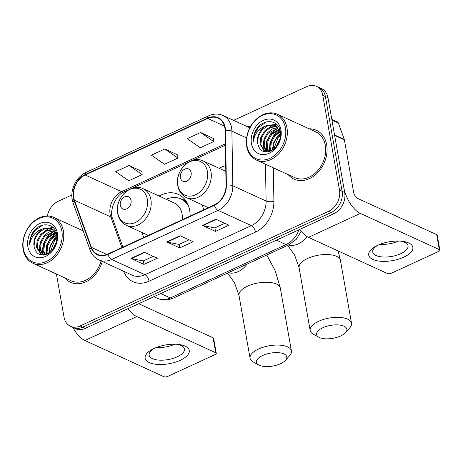 <?xml version="1.0" encoding="UTF-8"?>
<svg xmlns="http://www.w3.org/2000/svg" width="463" height="463" viewBox="0 0 463 463"><rect width="100%" height="100%" fill="white"/><g stroke="black" fill="none" stroke-linecap="round" stroke-linejoin="round"><path stroke-width="0.69" d="M202.447 204.959A29.667 22.826 -65.4 0 0 203.842 209.762M142.349 232.686A29.667 22.826 -65.4 0 0 143.738 237.49M190.125 216.094A29.667 22.826 -65.4 0 0 189.674 210.41A29.667 22.826 -65.4 0 0 178.33 194.373A29.667 22.826 -65.4 0 0 159.139 196.046M225.713 165.667A29.667 22.826 -65.4 0 0 219.236 168.318M56.434 274.032L64.044 317.201A16.795 12.923 -65.4 0 0 70.463 326.276L75.666 328.661A16.795 12.923 -65.4 0 0 85.302 328.354L333.921 213.646A16.795 12.923 -65.4 0 0 344.698 192.498L327.995 97.762A16.795 12.923 -65.4 0 0 321.577 88.688L318.978 87.495A16.795 12.923 -65.4 0 1 325.396 96.57A16.795 12.923 -65.4 0 0 318.978 87.495L316.374 86.303A16.795 12.923 -65.4 0 0 306.743 86.61L233.595 120.363M73.067 327.468A16.795 12.923 -65.4 0 0 82.698 327.162L331.323 212.453A16.795 12.923 -65.4 0 0 342.099 191.306L325.396 96.57L342.099 191.306A16.795 12.923 -65.4 0 1 331.323 212.453L82.698 327.162A16.795 12.923 -65.4 0 1 73.067 327.468M64.594 277.771A26.871 20.673 -65.4 0 0 70.434 282.297A26.871 20.673 -65.4 0 0 102.271 261.468A26.871 20.673 -65.4 0 1 70.434 282.297A26.871 20.673 -65.4 0 1 64.594 277.771M288.177 174.615A26.871 20.673 -65.4 0 0 294.017 179.14A26.871 20.673 -65.4 0 0 317.809 172.531A26.871 20.673 -65.4 0 0 326.675 144.809A26.871 20.673 -65.4 0 0 316.403 130.288A26.871 20.673 -65.4 0 0 309.162 128.818A26.871 20.673 -65.4 0 1 316.403 130.288A26.871 20.673 -65.4 0 1 326.675 144.809A26.871 20.673 -65.4 0 1 317.809 172.531A26.871 20.673 -65.4 0 1 294.017 179.14A26.871 20.673 -65.4 0 1 288.177 174.615M73.71 197.556A17.912 13.78 114.6 0 1 85.204 174.997L207.725 118.47A17.912 13.78 114.6 0 1 218.004 118.14A17.912 13.78 114.6 0 1 225.122 130.693L226.048 185.264A17.912 13.78 114.6 0 1 214.276 204.947L107.838 254.054A17.912 13.78 114.6 0 1 97.566 254.384A17.912 13.78 114.6 0 1 91.425 247.375L74.416 200.224A17.912 13.78 114.6 0 1 73.71 197.556M73.351 197.724A18.358 14.127 -65.4 0 0 74.074 200.456L91.084 247.607A18.358 14.127 -65.4 0 0 107.914 254.453L214.346 205.346A18.358 14.127 -65.4 0 0 226.407 185.171L225.487 130.601A18.358 14.127 -65.4 0 0 207.655 118.071L85.134 174.603A18.358 14.127 -65.4 0 0 73.351 197.724M213.495 138.495L200.618 132.482L187.202 138.674L200.282 147.772L213.698 141.58L213.489 138.379M141.95 171.507L129.073 165.494L115.657 171.68L128.737 180.778L142.153 174.592L141.944 171.391M177.723 155.001L164.845 148.988L151.43 155.174L164.51 164.272L177.925 158.086L177.717 154.885M70.463 326.276A16.795 12.923 -65.4 0 0 80.099 325.969L328.718 211.261A16.795 12.923 -65.4 0 0 339.501 190.114L322.792 95.378A16.795 12.923 -65.4 0 0 316.374 86.303M71.875 194.975L58.118 201.318A16.795 12.923 -65.4 0 0 47.4 216.013M144.369 252.248L157.368 258.209L143.952 264.396L130.954 258.435L144.369 252.248M215.914 219.236L228.913 225.197L215.503 231.384L202.499 225.429L215.914 219.236M180.142 235.742L193.14 241.703L179.731 247.89L166.726 241.935L180.142 235.742M179.731 247.89L179.112 244.4M189.037 239.817L179.054 244.423L167.166 242.08A4.48 2.13 -114.8 0 1 166.726 241.935M215.503 231.384L214.884 227.894M224.81 223.316L214.826 227.918L202.939 225.574A4.48 2.13 -114.8 0 1 202.499 225.429M143.952 264.396L143.339 260.901M153.265 256.323L143.281 260.929L131.394 258.586A4.48 2.13 -114.8 0 1 130.954 258.435M164.845 148.988L177.925 158.086M129.073 165.494L142.153 174.592M200.618 132.482L213.698 141.58M180.194 360.324A22.392 9.549 -10 0 1 149.711 362.795A22.392 9.549 -10 0 1 153.114 348.923A22.392 9.549 -10 0 1 154.185 348.407A22.392 9.549 -10 0 1 178.55 344.437A22.392 9.549 -10 0 1 180.194 360.324M154.428 348.298A17.912 7.639 170 0 0 149.144 355.173A17.912 7.639 170 0 0 159.353 360.15A17.912 7.639 170 0 0 177.184 356.828A17.912 7.639 170 0 0 184.424 348.952A17.912 7.639 170 0 0 177.103 344.298M174.91 344.194A17.912 7.639 -10 0 1 156.453 347.447M72.876 327.387A22.392 10.643 65.2 0 0 84.885 340.502L163.879 376.697A2.801 1.192 170 0 0 167.739 376.407L215.139 354.542A2.801 1.192 170 0 0 216.267 353.31A2.801 1.192 170 0 0 215.746 352.765L213.113 337.805L138.709 303.711M127.996 308.653A22.392 10.643 65.2 0 0 136.759 316.57L215.746 352.765M213.113 337.805A2.801 1.192 -10 0 1 213.634 338.355L216.267 353.31M61.851 231.124A24.07 18.52 -65.4 0 0 38.84 218.553A24.07 18.52 -65.4 0 0 23.393 248.862A24.07 18.52 -65.4 0 0 46.404 261.433A24.07 18.52 -65.4 0 0 61.851 231.124M63.396 231.008A25.187 19.382 -65.4 0 0 53.766 217.39A25.187 19.382 -65.4 0 0 31.461 223.588A25.187 19.382 -65.4 0 0 23.15 249.574A25.187 19.382 -65.4 0 0 32.78 263.192A25.187 19.382 -65.4 0 0 55.085 257A25.187 19.382 -65.4 0 0 63.396 231.008M46.827 254.309L46.248 251.936L46.919 245.135L50.479 238.81L56.66 234.446M47.429 254.037L47.064 252.312L47.73 245.512L51.289 239.186L56.822 235.071M44.645 254.968L43.001 250.448L43.667 243.648L47.226 237.322L55.635 232.385M45.154 254.858L43.811 250.819L44.483 244.018L48.042 237.693L55.913 232.854M42.845 255.148L39.749 248.955L40.42 242.161L43.973 235.835L48.846 232.021L54.402 230.782M43.25 255.136L40.559 249.331L41.23 242.531L44.789 236.205L54.727 231.147M42.145 255.125L41.41 254.829L36.496 247.468L37.167 240.667L40.727 234.342L46.294 230.215L52.996 229.55M41.82 255.003L37.312 247.838L37.978 241.044L41.537 234.712L47.104 230.591L53.361 229.822M53.1 249.239L56.341 242.571M49.431 252.856L50.276 246.304L53.725 240.303L57.013 237.397M50.189 252.283L54.541 240.673L57.001 238.358M34.059 246.351C35.848 254.146 40.362 256.681 47.614 253.95C54.449 249.707 57.51 243.359 56.799 234.909C55.282 222.541 39.743 221.314 32.821 232.565C30.477 236.471 29.418 240.552 29.649 244.794C30.992 236.651 35.454 231.292 43.042 228.728A13.994 10.765 -65.4 0 0 34.059 246.351L34.731 239.55L38.29 233.225L43.852 229.098L50.01 228.317L51.844 228.838M43.042 228.728L49.194 227.941L51.439 228.641L56.77 234.758M27.867 246.802A18.474 14.214 -65.4 0 0 45.524 256.45A18.474 14.214 -65.4 0 0 57.377 233.184A18.474 14.214 -65.4 0 0 39.72 223.542A18.474 14.214 -65.4 0 0 27.867 246.802M32.78 263.192L71.134 280.769A25.187 19.382 -65.4 0 0 101.067 260.918M29.649 244.794L30.911 237.322L34.835 230.609L42.77 225.105M40.703 234.365L48.956 228.19M49.512 228.004L52.95 227.402M40.646 254.876L40.385 254.262M40.246 253.886L39.563 251.096L39.783 244.875M43.412 255.125L42.816 252.59L43.03 246.368M46.144 254.569L46.283 247.855M42.972 254.847L42.405 252.404L43.163 244.105L47.434 236.379L54.605 231.147M45.796 254.679L46.416 245.593L50.681 237.872L56.197 233.393M48.737 253.319L50.056 245.951L53.934 239.359L56.978 236.471M52.533 249.956L56.584 241.588M280.561 363.681A15.395 6.569 170 0 0 285.526 360.278A15.395 6.569 170 0 0 281.168 353.043A15.395 6.569 170 0 0 262.683 355.491A15.395 6.569 170 0 0 258.788 364.994A15.395 6.569 170 0 0 280.561 363.681M258.788 364.994L253.244 361.973A20.991 8.953 -10 0 1 250.066 358.246A20.991 8.953 -10 0 1 258.551 349.015A20.991 8.953 -10 0 1 279.449 345.126A20.991 8.953 -10 0 1 291.412 350.954A20.991 8.953 -10 0 1 289.705 355.549L285.526 360.278M131.029 200.398A6.719 5.168 -65.4 0 0 124.611 196.891A6.719 5.168 -65.4 0 0 120.299 205.352A6.719 5.168 -65.4 0 0 126.717 208.859A6.719 5.168 -65.4 0 0 131.029 200.398M182.272 219.717A20.152 15.505 -65.4 0 0 182.069 213.918A20.152 15.505 -65.4 0 0 174.366 203.025L143.206 188.748C130.861 182.248 114.373 198.679 117.671 213.402C118.777 219.08 121.688 223.073 126.416 225.388A20.152 15.505 -65.4 0 0 144.265 220.434A20.152 15.505 -65.4 0 0 150.909 199.64A20.152 15.505 -65.4 0 0 143.206 188.748M188.505 206A26.588 20.459 -65.4 0 0 180.946 198.963A26.588 20.459 -65.4 0 0 166.136 199.252M187.289 203.199A26.588 20.459 -65.4 0 0 182.248 199.559L180.946 198.963M340.658 335.953A15.395 6.569 170 0 0 345.624 332.55A15.395 6.569 170 0 0 341.266 325.315A15.395 6.569 170 0 0 322.78 327.763A15.395 6.569 170 0 0 318.891 337.267A15.395 6.569 170 0 0 340.658 335.953M318.891 337.267L313.347 334.245A20.991 8.953 -10 0 1 310.169 330.518A20.991 8.953 -10 0 1 318.648 321.287A20.991 8.953 -10 0 1 339.547 317.398A20.991 8.953 -10 0 1 351.51 323.226A20.991 8.953 -10 0 1 349.802 327.816L345.624 332.55M191.126 172.67A6.719 5.168 -65.4 0 0 184.708 169.163A6.719 5.168 -65.4 0 0 180.396 177.624A6.719 5.168 -65.4 0 0 186.815 181.131A6.719 5.168 -65.4 0 0 191.126 172.67M403.771 257.168A22.392 9.549 -10 0 1 373.288 259.639A22.392 9.549 -10 0 1 376.697 245.766A22.392 9.549 -10 0 1 377.767 245.251A22.392 9.549 -10 0 1 402.133 241.281A22.392 9.549 -10 0 1 403.771 257.168M378.011 245.141A17.912 7.639 170 0 0 372.721 252.017A17.912 7.639 170 0 0 382.93 256.994A17.912 7.639 170 0 0 400.767 253.672A17.912 7.639 170 0 0 408.007 245.795A17.912 7.639 170 0 0 400.686 241.142M398.487 241.038A17.912 7.639 -10 0 1 380.036 244.29M334.627 135.375L343.818 187.509A22.392 10.643 65.2 0 0 360.341 213.414L439.329 249.609L436.69 234.654L357.702 198.453A5.597 2.662 -114.8 0 1 353.57 191.977L344.379 139.843L334.627 135.375A2.801 2.153 -65.4 0 0 334.517 134.959M299.706 229.434A22.392 10.643 65.2 0 0 308.468 237.345L387.462 273.54A2.801 1.192 170 0 0 391.322 273.257L438.721 251.386A2.801 1.192 170 0 0 439.85 250.153A2.801 1.192 170 0 0 439.329 249.609M436.69 234.654A2.801 1.192 -10 0 1 437.211 235.198L439.85 250.153M331.809 119.39L337.4 121.954A2.801 2.153 114.6 0 1 338.36 123.048L344.269 139.427A2.801 2.153 114.6 0 1 344.379 139.843M285.434 127.967A24.07 18.52 -65.4 0 0 262.423 115.397A24.07 18.52 -65.4 0 0 246.976 145.712A24.07 18.52 -65.4 0 0 269.981 158.277A24.07 18.52 -65.4 0 0 285.434 127.967M286.973 127.852A25.187 19.382 -65.4 0 0 277.349 114.234A25.187 19.382 -65.4 0 0 255.038 120.432A25.187 19.382 -65.4 0 0 246.733 146.418A25.187 19.382 -65.4 0 0 256.357 160.036A25.187 19.382 -65.4 0 0 278.668 153.843A25.187 19.382 -65.4 0 0 286.973 127.852M256.357 160.036L294.717 177.613A25.187 19.382 -65.4 0 0 317.022 171.42A25.187 19.382 -65.4 0 0 325.333 145.428A25.187 19.382 -65.4 0 0 315.702 131.81L277.349 114.234M270.409 151.152L269.831 148.779L270.502 141.979L274.061 135.653L280.237 131.289M271.011 150.88L270.641 149.155L271.312 142.355L274.872 136.029L280.404 131.914M268.222 151.812L266.578 147.292L267.249 140.492L270.809 134.166L279.218 129.235M268.737 151.702L267.394 147.662L268.06 140.862L271.619 134.536L279.496 129.698M266.428 151.991L263.331 145.804L263.997 139.004L267.556 132.678L272.429 128.864L277.985 127.626M266.833 151.98L264.142 146.175L264.813 139.375L268.372 133.049L278.309 127.991M265.727 151.968L264.986 151.673L260.079 144.311L260.75 137.511L264.309 131.185L269.871 127.065L276.579 126.393M265.403 151.852L260.889 144.688L261.56 137.887L265.12 131.561L270.687 127.435L276.943 126.671M276.683 146.082L279.924 139.415M273.014 149.699L273.859 143.148L277.308 137.146L280.595 134.241M273.766 149.127L278.124 137.517L280.578 135.202M257.642 143.194C259.425 150.996 263.945 153.525 271.191 150.793C278.031 146.551 281.093 140.202 280.375 131.752C278.859 119.385 263.325 118.158 256.404 129.409C254.06 133.315 253.001 137.395 253.226 141.643C254.569 133.494 259.037 128.135 266.624 125.571A13.994 10.765 -65.4 0 0 257.642 143.194L258.308 136.394L261.867 130.068L267.435 125.948L273.587 125.16L275.427 125.681M266.624 125.571L272.776 124.79L275.022 125.485L280.352 131.602M251.45 143.646A18.474 14.214 -65.4 0 0 269.101 153.294A18.474 14.214 -65.4 0 0 280.96 130.028A18.474 14.214 -65.4 0 0 263.302 120.386A18.474 14.214 -65.4 0 0 251.45 143.646M253.226 141.643L254.494 134.166L258.418 127.452L266.352 121.948M264.286 131.208L272.539 125.033M273.095 124.848L276.527 124.246M264.228 151.725L263.968 151.106M263.829 150.73L263.146 147.94L263.36 141.719M266.995 151.974L266.393 149.433L266.613 143.212M269.726 151.413L269.865 144.699M266.555 151.69L265.988 149.248L266.746 140.949L271.011 133.222L278.182 127.996M269.373 151.528L269.993 142.436L274.264 134.716L279.779 130.242M272.319 150.162L273.633 142.795L277.516 136.203L280.555 133.315M276.11 146.806L280.161 138.437M85.302 328.354L80.099 325.969M327.995 97.762L322.792 95.378M344.698 192.498L339.501 190.114M333.921 213.646L328.718 211.261M301.176 231.321L296.314 239.296L288.964 244.759L173.266 298.143L168.59 299.654C164.73 300.377 161.026 299.943 157.489 298.363A22.392 17.229 -65.4 0 0 170.332 297.952L160.73 293.548M173.266 298.143A11.193 5.324 -114.8 0 1 170.332 297.952L286.03 244.568L276.434 240.17M288.964 244.759A11.193 5.324 -114.8 0 1 286.03 244.568A22.392 17.229 -65.4 0 0 299.029 229.746M85.204 174.997L121.613 191.682A17.912 13.78 -65.4 0 0 110.113 214.242A17.912 13.78 -65.4 0 0 110.819 216.91L121.885 247.578M247.78 126.862A27.988 21.535 114.6 0 1 250.836 126.011M207.655 118.071A5.597 2.662 -114.8 0 1 208.68 115.814L86.159 172.346C76.638 176.507 70.173 189.164 72.211 199.547L73.119 202.979A5.597 2.813 -19.8 0 1 74.074 200.456M214.346 205.346A5.597 2.662 65.2 0 0 218.102 210.364L111.664 259.477A5.597 2.662 -114.8 0 1 107.914 254.453M226.407 185.171A5.597 1.887 -1 0 1 232.814 185.761A22.392 17.229 114.6 0 1 218.102 210.364L251.386 225.62A22.392 17.229 -65.4 0 0 266.098 201.011L265.473 164.215M73.119 202.979L90.129 250.124A5.597 2.813 -19.8 0 1 91.084 247.607M149.08 281.203A5.597 2.662 -114.8 0 0 144.954 274.727L111.664 259.477A22.392 17.229 114.6 0 1 98.822 259.888L132.105 275.138A22.392 17.229 -65.4 0 0 144.954 274.727L251.386 225.62A5.597 2.662 -114.8 0 1 255.518 232.096L149.08 281.203A27.988 21.535 114.6 0 1 123.609 271.249M225.487 130.601A5.597 1.887 -1 0 1 231.888 131.191L232.814 185.761L266.098 201.011A5.597 1.887 179 0 0 273.905 201.336A27.988 21.535 114.6 0 1 255.518 232.096M208.68 115.814C213.628 113.603 218.403 113.499 222.987 115.501A22.392 17.229 114.6 0 1 231.888 131.191L246.623 137.945M86.159 172.346A5.597 2.662 65.2 0 0 85.134 174.603M273.338 167.814L273.905 201.336M207.725 118.47L224.462 126.139M225.342 143.825L121.613 191.682A10.076 4.792 -114.8 0 0 124.252 191.856C115.738 194.801 108.903 211.093 112.648 218.704A10.076 5.064 160.2 0 0 110.819 216.91L74.416 200.224M91.425 247.375L106.884 254.459M180.518 235.916L167.166 242.08M144.745 252.422L131.394 258.586M216.296 219.41L202.939 225.574M136.759 316.57L84.885 340.502M266.786 254.991L275.311 271.005L280.335 288.131A20.991 8.953 170 0 0 268.372 282.303A20.991 8.953 170 0 0 247.474 286.192A20.991 8.953 170 0 0 238.989 295.423L234.469 282.65L227.524 273.106M246.97 264.142A20.991 16.153 114.6 0 1 238.185 271.625A20.991 16.153 114.6 0 1 228.276 272.759M147.303 199.194A18.514 14.243 -65.4 0 0 129.605 189.523A18.514 14.243 -65.4 0 0 117.724 212.835A18.514 14.243 -65.4 0 0 135.422 222.506A18.514 14.243 -65.4 0 0 147.303 199.194M186.08 201.121A26.842 20.65 -65.4 0 0 182.011 199.449M338.146 250.946L340.432 260.403A20.991 8.953 170 0 0 328.47 254.575A20.991 8.953 170 0 0 307.571 258.464A20.991 8.953 170 0 0 299.092 267.695L294.566 254.922L287.621 245.378M306.969 236.541A20.991 16.153 114.6 0 1 298.282 243.897A20.991 16.153 114.6 0 1 288.374 245.031M207.401 171.466A18.514 14.243 -65.4 0 0 189.703 161.795A18.514 14.243 -65.4 0 0 177.821 185.107A18.514 14.243 -65.4 0 0 195.519 194.778A18.514 14.243 -65.4 0 0 207.401 171.466M211.006 171.912A20.152 15.505 -65.4 0 0 203.303 161.02C190.959 154.52 174.476 170.951 177.769 185.675C178.874 191.346 181.791 195.345 186.514 197.66A20.152 15.505 -65.4 0 0 204.362 192.706A20.152 15.505 -65.4 0 0 211.006 171.912M360.341 213.414L308.468 237.345M334.558 134.976L344.269 139.427M338.36 123.048L331.936 120.102M157.489 298.363L153.884 296.708M90.129 250.124C91.824 254.685 94.724 257.937 98.822 259.888M222.987 115.501L249.841 127.805M112.648 218.704L122.898 247.109M225.365 145.203L191.954 160.62M188.649 162.143L131.857 188.348M128.552 189.871L124.252 191.856M83.184 230.875L53.766 217.39M42.023 255.113L41.41 254.829M280.335 288.131L291.412 350.954M148.27 235.401L126.416 225.388M238.989 295.423L250.066 358.246M181.93 199.408L185.368 200.114M340.432 260.403L351.51 323.226M225.811 171.333L203.303 161.02M208.367 207.673L186.514 197.66M299.092 267.695L310.169 330.518M265.6 151.957L264.986 151.673"/></g></svg>
